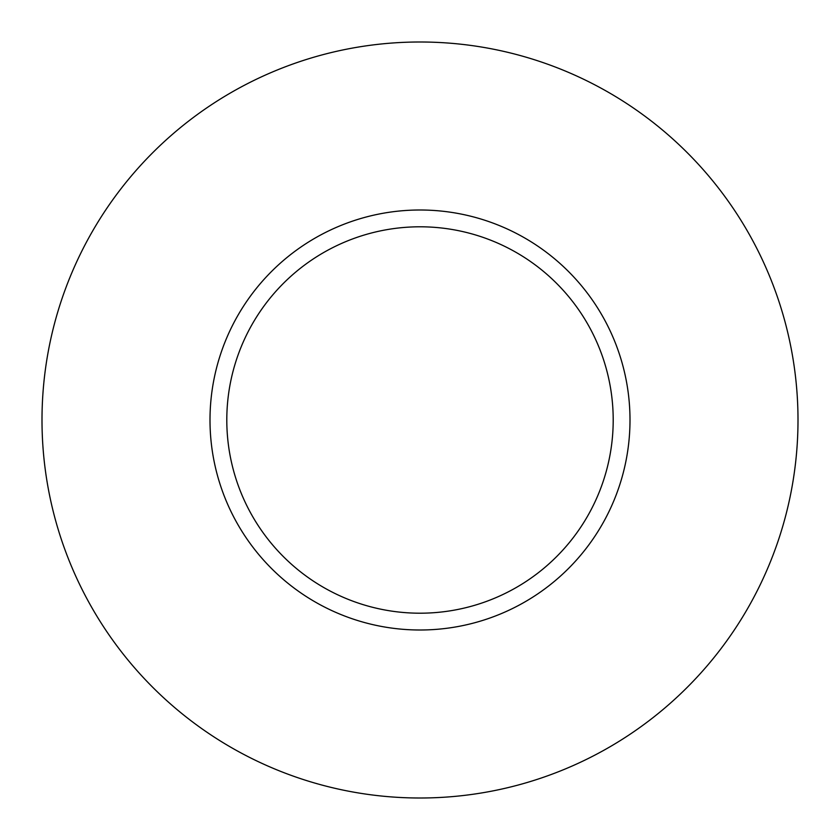 <?xml version="1.0" encoding="UTF-8"?>
<svg xmlns="http://www.w3.org/2000/svg" width="840" height="840" viewBox="0 0 840 840"><rect width="100%" height="100%" fill="white"/><g stroke="black" fill="none" stroke-linecap="round" stroke-linejoin="round"><path stroke-width="1.26" d="M798 420A378 378 0 0 1 231 747.359A378 378 0 0 1 231 92.642A378 378 0 0 1 798 420M630 420A210 210 0 0 0 420 210A210 210 0 0 0 210 420A210 210 0 0 0 420 630A210 210 0 0 0 630 420M226.8 420A193.2 193.2 0 0 0 516.6 587.317A193.2 193.2 0 0 0 516.6 252.683A193.2 193.2 0 0 0 226.8 420"/></g></svg>
